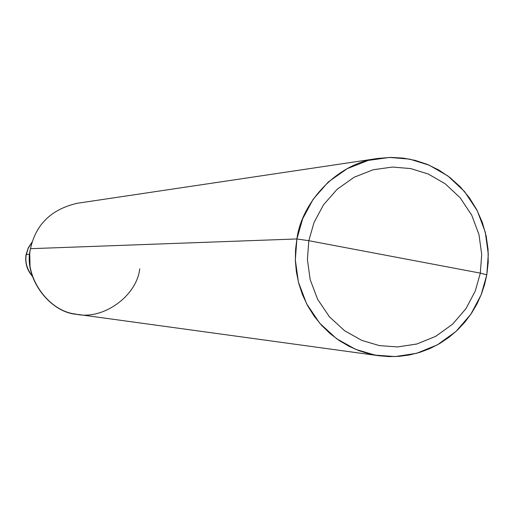 <?xml version="1.0" encoding="UTF-8"?>
<svg xmlns="http://www.w3.org/2000/svg" width="514" height="514" viewBox="0 0 514 514"><rect width="100%" height="100%" fill="white"/><g stroke="black" fill="none" stroke-linecap="round" stroke-linejoin="round"><path stroke-width="0.77" d="M29.561 254.321L29.96 252.515L29.561 254.321L30.037 265.757L29.78 254.359L26.31 254.385C24.89 261.934 26.882 269.143 32.279 276.005C26.882 269.143 24.89 261.934 26.31 254.385L29.561 254.321M32.157 241.991L28.276 247.799L26.105 254.443C24.82 262.654 26.901 269.921 32.356 276.249M32.086 242.242L28.289 248.14L26.31 254.385L28.289 248.14L32.086 242.242M379.126 355.772L77.659 314.407C49.562 313.193 22.899 276.744 30.519 248.68L296.886 238.959L302.662 218.803L313.18 199.22L328.324 181.962L347.194 168.669L368.23 160.413L389.625 157.432L409.786 159.154L429.132 165.167L447.912 175.974L464.476 191.478L477.281 210.753L485.3 232.251L488.3 254.147L486.79 274.842L480.327 273.114L481.695 254.411L478.984 234.615L471.73 215.186L460.159 197.768L445.182 183.768L428.207 174.008L410.731 168.586L392.516 167.044L373.196 169.748L354.21 177.214L337.178 189.229L323.512 204.823L314.022 222.504L308.811 240.7L314.022 222.504L323.512 204.823L337.178 189.229L354.21 177.214L373.196 169.748L392.516 167.044L410.731 168.586L428.207 174.008L445.182 183.768L460.159 197.768L471.73 215.186L478.984 234.615L481.695 254.411L480.327 273.114L308.811 240.7L307.411 259.628L310.186 279.655L317.601 299.27L329.403 316.778L344.624 330.753L361.792 340.384L379.39 345.614L397.637 346.937L416.893 343.994L435.718 336.342L452.519 324.238L465.947 308.676L475.238 291.123L480.327 273.114L486.79 274.842L481.155 294.766L470.882 314.189L456.034 331.414L437.446 344.823L416.61 353.304L395.292 356.575L375.091 355.123L355.598 349.347L336.574 338.694L319.714 323.222L306.627 303.832L298.409 282.109L295.332 259.923L296.886 238.959L295.563 249.515L295.351 260.572L296.385 271.951L298.75 283.426L302.495 294.76L307.603 305.682L314.003 315.937L321.546 325.285L330.052 333.554L339.298 340.583L349.057 346.314L359.074 350.721L369.142 353.844L379.126 355.772L388.905 356.594L399.044 356.363L409.395 354.981L419.771 352.379L429.974 348.537L439.804 343.474L449.043 337.261L457.524 330.02L465.086 321.892L471.627 313.084L477.069 303.774L481.393 294.175L484.612 284.473L486.79 274.842L488.204 262.423L488.056 249.361L486.154 235.958L482.383 222.588L476.722 209.667L469.276 197.614L460.261 186.807L449.975 177.542L438.795 170.018L427.095 164.313L415.254 160.394L403.419 158.132L390.948 157.406L377.976 158.428C337.505 162.932 301.641 202.073 296.886 238.959L308.811 240.7L480.327 273.114L475.238 291.123L465.947 308.676L452.519 324.238L435.718 336.342L416.893 343.994L397.637 346.937L379.39 345.614L361.792 340.384L344.624 330.753L329.403 316.778L317.601 299.27L310.186 279.655L307.411 259.628L308.811 240.7L296.886 238.959L30.519 248.68C23.708 275.947 47.783 310.938 75.34 314.035C102.26 320.749 136.589 296.559 139.744 268.873M30.519 248.68C35.749 224.509 51.246 209.384 77.01 203.313L377.976 158.428"/></g></svg>
